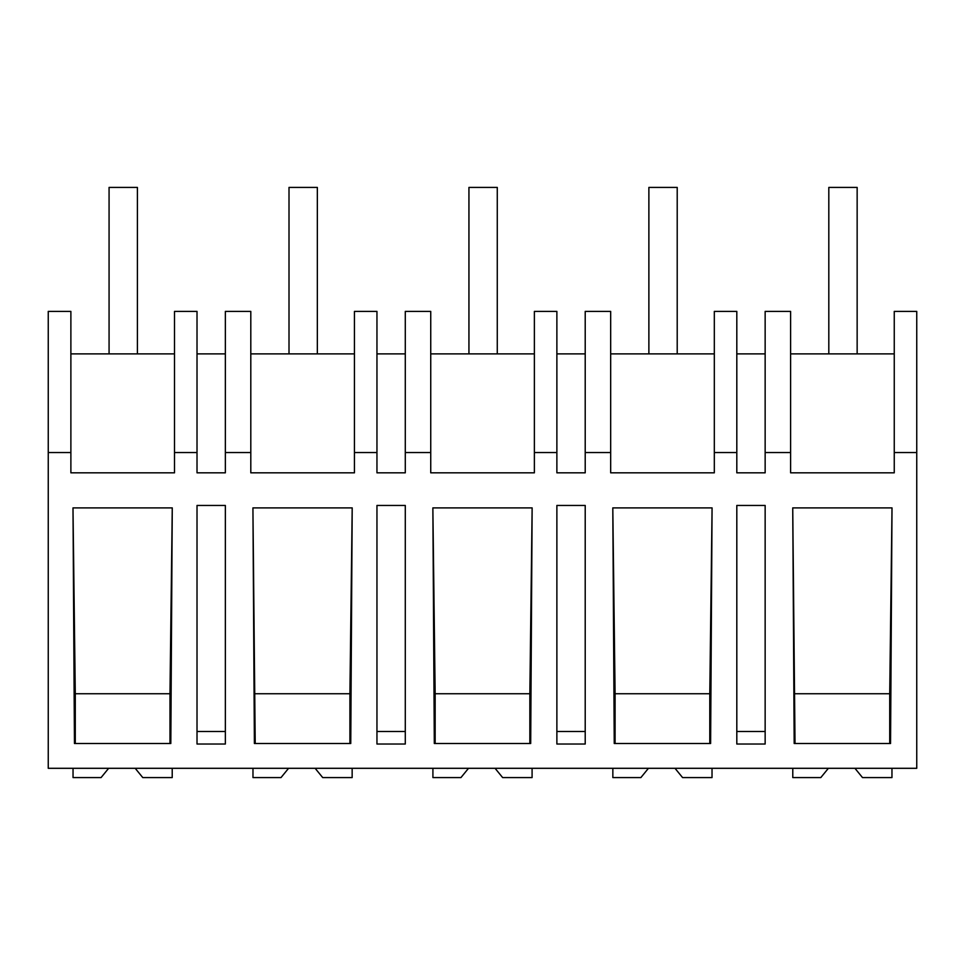 <?xml version="1.0" encoding="UTF-8"?>
<svg xmlns="http://www.w3.org/2000/svg" width="965" height="965" viewBox="0 0 965 965"><rect width="100%" height="100%" fill="white"/><g stroke="black" fill="none" stroke-linecap="round" stroke-linejoin="round"><path stroke-width="1.45" d="M916.75 452.549L916.75 768.309L48.25 768.309L48.25 311.393L70.879 311.393L70.879 472.826L174.508 472.826L174.508 452.549L197.017 452.549L197.017 472.826L225.352 472.826L225.352 452.549L250.803 452.549L250.803 472.826L354.445 472.826L354.445 452.549L376.953 452.549L376.953 472.826L405.288 472.826L405.288 452.549L430.74 452.549L430.74 472.826L534.381 472.826L534.381 452.549L556.877 452.549L556.877 472.826L585.212 472.826L585.212 452.549L610.676 452.549L610.676 472.826L714.317 472.826L714.317 452.549L736.814 452.549L736.814 472.826L765.149 472.826L765.149 452.549L790.612 452.549L790.612 472.826L894.253 472.826L894.253 452.549L916.75 452.549L916.75 311.393L894.253 311.393L894.253 452.549M48.25 452.549L70.879 452.549M172.265 507.892L72.99 507.892L74.45 743.508L170.817 743.508L172.265 507.892L169.973 693.739L75.282 693.739L72.99 507.892M765.149 505.455L736.814 505.455L736.814 744.027L765.149 744.027L765.149 505.455M225.352 744.027L197.017 744.027L197.017 505.455L225.352 505.455L225.352 744.027M712.074 507.892L710.614 743.508L614.247 743.508L612.799 507.892L712.074 507.892L709.782 693.739L615.091 693.739L612.799 507.892M376.953 505.455L376.953 744.027L405.288 744.027L405.288 505.455L376.953 505.455M532.137 507.892L530.69 743.508L434.31 743.508L432.863 507.892L532.137 507.892L529.845 693.739L435.155 693.739L432.863 507.892M792.735 507.892L794.183 743.508L890.55 743.508L892.01 507.892L792.735 507.892L795.027 743.508M585.212 744.027L556.877 744.027L556.877 505.455L585.212 505.455L585.212 744.027M252.927 507.892L254.386 743.508L350.753 743.508L352.201 507.892L252.927 507.892L255.218 743.508M174.508 353.89L70.879 353.89M225.352 353.89L197.017 353.89M174.508 452.549L174.508 311.393L197.017 311.393L197.017 452.549M225.352 731.494L197.017 731.494M169.973 743.508L169.973 693.739M75.282 743.508L75.282 693.739M790.612 452.549L790.612 311.393L765.149 311.393L765.149 452.549M765.149 353.89L736.814 353.89M894.253 353.89L790.612 353.89M765.149 731.494L736.814 731.494M889.718 743.508L889.718 693.739L795.027 693.739M889.718 693.739L892.01 507.892M225.352 452.549L225.352 311.393L250.803 311.393L250.803 452.549M354.445 353.89L250.803 353.89M405.288 353.89L376.953 353.89M354.445 452.549L354.445 311.393L376.953 311.393L376.953 452.549M405.288 731.494L376.953 731.494M349.909 743.508L349.909 693.739L255.218 693.739M349.909 693.739L352.201 507.892M405.288 452.549L405.288 311.393L430.74 311.393L430.74 452.549M534.381 353.89L430.74 353.89M585.212 353.89L556.877 353.89M534.381 452.549L534.381 311.393L556.877 311.393L556.877 452.549M585.212 731.494L556.877 731.494M435.155 743.508L435.155 693.739M529.845 743.508L529.845 693.739M585.212 452.549L585.212 311.393L610.676 311.393L610.676 452.549M714.317 353.89L610.676 353.89M714.317 452.549L714.317 311.393L736.814 311.393L736.814 452.549M615.091 743.508L615.091 693.739M709.782 743.508L709.782 693.739M135.197 768.309L142.772 777.585L172.216 777.585L172.216 768.309M108.647 768.309L101.072 777.585L73.038 777.585L73.038 768.309M315.133 768.309L322.708 777.585L352.153 777.585L352.153 768.309M288.583 768.309L281.008 777.585L252.975 777.585L252.975 768.309M495.069 768.309L502.644 777.585L532.089 777.585L532.089 768.309M468.52 768.309L460.944 777.585L432.911 777.585L432.911 768.309M675.005 768.309L682.581 777.585L712.025 777.585L712.025 768.309M648.444 768.309L640.881 777.585L612.847 777.585L612.847 768.309M854.942 768.309L862.505 777.585L891.962 777.585L891.962 768.309M828.38 768.309L820.805 777.585L792.784 777.585L792.784 768.309M109.069 353.89L109.069 187.415L137.404 187.415L137.404 353.89M289.005 187.415L317.34 187.415L317.34 353.89L289.005 353.89L289.005 187.415M468.942 187.415L497.277 187.415L497.277 353.89L468.942 353.89L468.942 187.415M648.878 187.415L677.213 187.415L677.213 353.89L648.878 353.89L648.878 187.415M828.814 187.415L857.149 187.415L857.149 353.89L828.814 353.89L828.814 187.415"/></g></svg>
